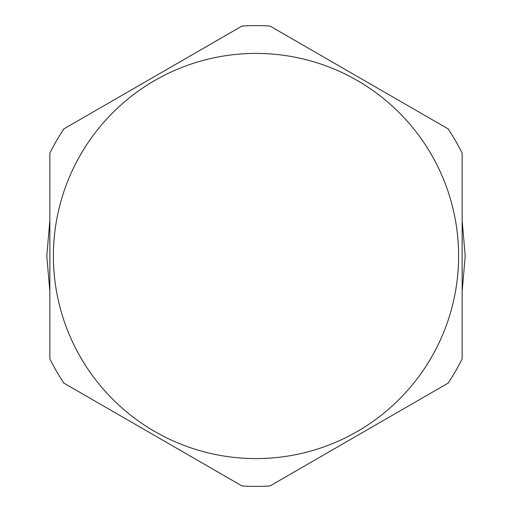 <?xml version="1.0" encoding="UTF-8"?>
<svg xmlns="http://www.w3.org/2000/svg" width="512" height="512" viewBox="0 0 512 512"><rect width="100%" height="100%" fill="white"/><g stroke="black" fill="none" stroke-linecap="round" stroke-linejoin="round"><path stroke-width="0.77" d="M49.856 153.094L49.856 358.906A230.4 230.4 0 0 0 63.808 383.072L242.048 485.978A230.4 230.4 0 0 0 269.952 485.978L448.192 383.072A230.4 230.4 0 0 0 462.144 358.906L462.144 153.094A230.4 230.4 0 0 0 448.192 128.928L269.952 26.022A230.4 230.4 0 0 0 242.048 26.022L63.808 128.928A230.4 230.4 0 0 0 49.856 153.094M256 458.598A202.598 202.598 0 0 0 458.598 256A202.598 202.598 0 0 0 256 53.402A202.598 202.598 0 0 0 53.402 256A202.598 202.598 0 0 0 256 458.598M46.803 256L49.856 291.622L46.803 256L49.856 220.326M122.08 416.717L183.776 452.333L122.08 416.717M328.224 452.333L389.92 416.71L328.224 452.333M465.197 256L462.144 291.622L465.197 256L462.144 220.378M122.061 95.296L183.77 59.667M328.262 59.686L389.984 95.322"/></g></svg>
